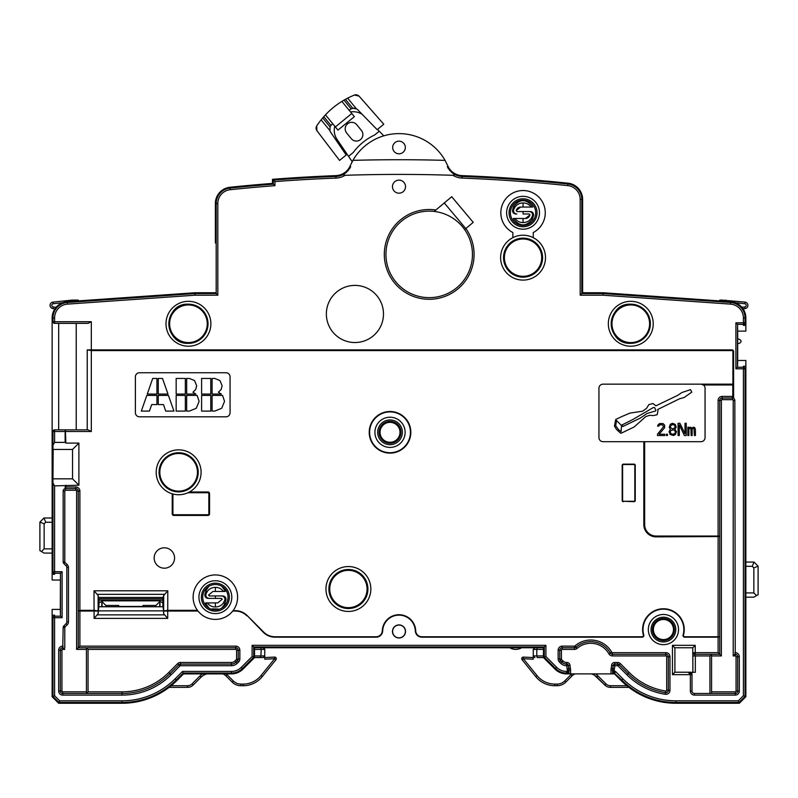 <?xml version="1.0" encoding="UTF-8"?>
<svg xmlns="http://www.w3.org/2000/svg" width="798" height="798" viewBox="0 0 798 798"><rect width="100%" height="100%" fill="white"/><g stroke="black" fill="none" stroke-linecap="round" stroke-linejoin="round"><path stroke-width="1.2" d="M459.838 175.38A16.319 16.319 0 0 0 462.132 175.63A16.319 16.319 0 0 1 448.217 166.732A1640.698 1640.698 0 0 0 447.289 166.702L452.177 172.797A17.137 17.137 0 0 0 462.102 176.448A1631.461 1631.461 0 0 1 567.917 183.999A15.511 15.511 0 0 1 581.812 199.42L581.802 293.574L603.009 293.564L730.619 302.492L603.009 293.564L647.657 296.686L603.009 293.564L602.969 294.622M719.297 301.704L713.173 301.275L719.297 301.704M743.407 695.726L738.32 700.824L738.988 702.449L745.043 696.405L743.407 695.726L743.407 367.26A1.636 1.546 0 0 1 745.043 368.806L745.043 696.405L738.988 702.449L675.956 702.449A76.718 76.718 0 0 1 621.712 679.986L614.26 673.073A1.636 1.636 0 0 1 612.625 671.437L612.625 670.18A8.16 8.16 0 0 1 612.784 668.554A22.444 22.444 0 0 0 613.183 665.612A1.636 1.636 0 0 1 614.809 664.096L617.502 664.096A2.444 2.444 162.4 0 1 619.238 664.814L628.056 673.632L619.238 664.814L618.081 665.961L626.899 674.789A69.376 69.376 0 0 0 665.243 694.27A4.08 4.08 0 0 0 669.961 690.24L669.961 656.744A4.08 4.08 0 0 0 665.881 652.664L612.465 652.664A0.818 0.818 -158.1 0 1 611.757 652.255A24.08 24.08 0 0 0 574.979 645.941L575.059 645.871M260.956 657.412L254.542 657.562L254.542 647.767L509.822 647.767A11.421 11.421 0 0 0 521.593 647.767L543.458 647.767L537.224 647.767L543.458 647.767L543.458 657.562L537.124 657.522M203.44 675.278L201.176 677.063A12.239 12.239 0 0 1 206.692 673.891L222.702 673.891L206.692 673.891A12.239 12.239 0 0 0 201.176 677.063L193.176 685.053M78.573 703.267L122.044 703.267L78.573 703.267M215.37 242.951L215.37 203.51A16.319 16.319 0 0 1 229.994 187.271A16.319 16.319 0 0 0 215.37 203.51L215.37 237.295M229.994 187.271A1628.189 1628.189 0 0 1 272.497 183.4A1628.189 1628.189 0 0 0 229.994 187.271M377.474 129.396L379.25 131.201L374.631 134.982A57.127 57.127 0 0 0 353.165 152.558L348.546 156.328L352.197 161.685L349.783 166.732A1640.698 1640.698 0 0 1 350.711 166.702L345.823 172.797C343.3 174.712 343.06 175.55 345.085 175.301A1632.269 1632.269 0 0 1 452.915 175.301C454.94 175.55 454.7 174.712 452.177 172.797A17.137 17.137 0 0 0 462.102 176.448A1631.461 1631.461 0 0 1 567.917 183.999A15.511 15.511 0 0 1 581.812 199.42L580.186 199.42A13.875 13.875 0 0 0 567.747 185.615A1629.825 1629.825 0 0 0 462.032 178.084A18.773 18.773 0 0 1 452.915 175.301L452.915 175.301M352.925 160.368A53.047 53.047 0 0 1 445.075 160.368L448.217 166.732L445.075 160.368A1646.962 1646.962 0 0 0 352.925 160.368L350.242 165.755M647.607 295.868L603.039 292.746L582.63 292.746L582.63 199.42A16.319 16.319 0 0 0 567.996 183.181A1632.269 1632.269 0 0 0 462.132 175.63A16.319 16.319 0 0 1 448.217 166.732M713.232 300.457L719.746 300.916L719.746 300.098L719.746 300.916M581.812 293.564L580.186 295.2L602.949 295.2L730.499 304.118L730.619 302.492A15.511 15.511 0 0 1 745.043 317.963L745.043 323.619L743.407 325.345L745.861 325.345L745.861 317.963A16.319 16.319 0 0 0 730.679 301.674L603.039 292.746M54.593 615.178L52.957 617.722A1.636 1.546 0 0 1 54.593 616.176L60.548 616.176L62.104 617.722L54.593 617.722L54.593 695.726L52.957 696.405L52.957 616.904L52.957 617.722L54.593 617.722L54.593 615.178L52.139 615.178L52.139 696.734L58.673 703.267L122.044 703.267A77.536 77.536 0 0 0 176.867 680.554L183.54 673.891L231.46 673.891A16.319 16.319 0 0 0 243.001 669.103L254.542 657.562L263.111 657.562A1.636 1.636 0 0 0 263.37 657.542L260.776 657.562L261.215 649.402L254.542 649.402M65.386 429.883L65.855 443.089L65.147 442.381L54.593 442.381L52.957 445.204L52.957 483.069L54.593 485.902L54.593 571.717L62.104 571.717L60.468 573.433L61.925 571.887M204.697 292.746L215.37 292.746L194.961 292.746L67.321 301.674A16.319 16.319 0 0 0 52.139 317.963L52.139 580.026L60.299 580.026L52.139 580.026M56.119 307.28L53.197 306.971L53.027 308.597L54.952 308.796L53.027 308.597A3.262 3.262 88 0 1 53.027 302.103L72.139 300.098L78.254 300.098L78.254 300.916M72.139 300.098L72.139 301.335M76.099 300.098L73.765 301.724M52.139 518.002L43.98 518.002L45.735 522.241L52.139 522.241M45.735 522.241L44.139 523.837L44.139 548.854L52.139 548.854M44.139 523.837L39.9 522.082L39.9 550.65L41.456 551.548L44.139 548.854M52.139 553.094L44.139 553.094L41.456 551.548M39.9 522.082L43.98 518.002M733.611 396.416L732.803 396.416L733.003 398.112A2.444 2.444 0 0 0 732.394 398.032L722.19 398.032A2.444 2.444 0 0 0 719.746 400.476L719.746 536.565L656.086 536.855A12.239 12.239 0 0 1 643.836 524.615L643.836 441.693L700.973 441.693A4.08 4.08 0 0 0 705.053 437.613L705.053 388.237A4.08 4.08 0 0 0 703.417 384.975L700.973 384.157L733.611 384.157L733.611 351.509A1.636 1.636 0 0 0 731.985 349.883L91.321 349.883L91.321 321.724L88.049 323.36L54.593 323.36A1.636 1.636 0 0 1 52.957 321.724L52.957 317.963A15.511 15.511 0 0 1 67.381 302.492L194.991 293.564L67.381 302.492L67.501 304.118L195.051 295.2L194.991 293.564L216.188 293.564L216.188 203.51A15.511 15.511 0 0 1 230.083 188.089A1627.371 1627.371 0 0 1 273.315 184.158L273.315 180.079L274.951 181.585L274.951 185.665L273.315 184.158A1627.371 1627.371 0 0 0 230.083 188.089L230.253 189.705A1625.745 1625.745 0 0 1 274.951 185.665M349.783 166.732A16.319 16.319 0 0 1 335.868 175.63A1632.269 1632.269 0 0 0 272.497 179.321L272.497 183.4M582.63 292.746L582.63 199.42M724.235 301.724L721.901 300.098L719.746 300.098M721.901 300.098L744.973 302.103A3.262 3.262 -88 0 1 744.973 308.597L743.048 308.796M725.861 301.335L725.861 300.098M737.701 338.871L739.447 339.34C741.601 340.656 741.601 341.963 739.447 343.28L737.701 343.748M745.043 368.806L735.896 368.806L737.532 367.09L737.701 360.487L745.861 360.487L745.861 366.262L743.407 366.262L745.043 368.806L745.043 367.978M719.427 703.267L675.956 703.267L739.327 703.267L745.861 696.734L745.861 366.262M628.894 687.357L610.5 687.357A8.16 8.16 0 0 1 604.724 684.963L596.824 677.063A12.239 12.239 0 0 0 591.308 673.891L592.834 674.4M571.867 673.891A9.795 9.795 0 0 0 570.929 674.719L564.655 680.983A10.613 10.613 0 0 1 557.154 684.086L554.8 684.086A22.853 22.853 0 0 1 537.034 675.617L523.348 658.719L533.254 659.198L533.254 655.936A1.636 1.636 0 0 0 533.273 656.155M533.313 656.375A1.636 1.636 0 0 0 533.393 656.594L534.889 657.562A1.636 1.636 0 0 1 534.62 657.542L534.889 657.562M626.829 685.721L610.5 685.721L610.5 687.357L608.794 687.178M636.714 692.604L638.3 693.512M640.196 694.529L638.33 693.532M350.132 167.809L349.434 168.927M348.626 170.024L347.778 171.011M346.841 171.939L345.823 172.797A17.137 17.137 0 0 1 335.898 176.448A17.137 17.137 0 0 0 345.823 172.797M447.858 167.789L448.546 168.897M449.344 169.994L450.202 170.981M451.149 171.929L452.177 172.797M78.703 301.694L86.832 301.135M148.039 296.846L194.991 293.564L195.031 294.622M250.153 187.759A1625.745 1625.745 0 0 0 233.575 189.365M231.769 189.555A1625.745 1625.745 0 0 0 230.253 189.705A13.875 13.875 0 0 0 217.814 203.51L217.814 295.2L195.051 295.2L194.991 293.564M544.934 646.3L544.276 646.959L544.934 646.3M52.139 609.413L60.299 609.423L60.468 616.006L60.468 573.433L60.299 609.423L52.139 609.413L52.139 615.178M98.932 606.749L99.042 598.769L162.752 598.769L163.7 595.468L163.65 611.049L167.73 611.049L167.73 610.34L197.445 610.34A22.244 22.244 0 0 1 215.37 574.929A22.244 22.244 0 0 1 232.747 611.049L235.31 610.64A16.728 16.728 0 0 1 247.141 615.537L263.41 632.375A16.319 16.319 0 0 0 274.951 637.163L376.167 637.163A6.534 6.534 0 0 0 382.691 630.869A16.319 16.319 0 0 1 399 615.128A16.319 16.319 0 0 1 415.309 630.869A6.534 6.534 0 0 0 421.833 637.163L642.21 637.163A1.636 1.636 0 0 0 643.787 635.088A20.399 20.399 0 0 1 663.397 609.163A20.399 20.399 0 0 1 683.068 635.088A1.636 1.636 0 0 0 684.644 637.163L718.11 637.163L718.11 536.037L719.746 536.037L719.746 654.3L694.4 654.3A1.636 1.636 90 0 1 692.764 652.664L692.764 647.767L695.218 645.323L695.218 652.664L718.11 652.664L718.11 637.163L719.746 636.944L719.746 654.3L718.11 652.664M98.224 610.859L163.57 610.859L163.011 606.749L98.792 606.749L98.154 613.722L98.134 610.879L94.064 610.34L94.004 590.799L167.789 590.799L163.7 595.468M101.745 606.849L101.845 600.844L102.164 606.749M159.64 606.749L159.909 600.844L101.895 600.844M160.049 606.849L159.909 600.844M143.141 606.749L143.141 605.433L155.959 605.433L159.64 601.762M106.304 606.849L105.835 605.433L118.653 605.433L118.653 606.749M105.835 605.433L102.164 601.762M155.49 606.749L155.959 605.433M78.284 610.809L79.89 610.34L79.89 491.069L78.254 491.069L78.254 647.767L78.254 611.049L98.144 611.049L98.104 595.468L99.042 598.769M163.66 611.049L163.65 613.722L163.57 610.859M163.65 613.722L167.71 618.4L94.084 618.4L98.154 613.722M162.872 606.749L162.752 598.769M158.932 600.844L162.732 602.809M102.872 600.844L99.072 602.809M98.164 597.433L163.63 597.433M98.104 595.468L94.004 590.799M734.838 652.664L735.247 652.664A4.08 4.08 0 0 1 739.327 656.744L739.327 691.028A4.08 4.08 0 0 1 735.247 695.108L694.44 695.108A4.08 4.08 0 0 1 690.36 691.028L690.36 672.215A1.636 1.636 180 0 1 691.996 673.841L691.996 691.028A2.444 2.444 0 0 0 694.44 693.472L735.247 693.472A2.444 2.444 0 0 0 737.701 691.028L737.701 656.744A2.444 2.444 0 0 0 735.247 654.3L734.838 400.476A2.444 2.444 0 0 0 733.611 398.362L733.003 398.112M722.19 396.397L722.19 398.032A2.444 2.444 0 0 0 719.746 400.476L718.11 400.476A4.08 4.08 0 0 1 722.19 396.397L732.394 396.397A4.08 4.08 0 0 1 732.803 396.416L732.803 384.975L733.611 384.157L733.611 398.362A2.444 2.444 44.4 0 0 733.452 398.272A2.444 2.444 44.4 0 1 733.611 398.362M54.593 485.902L78.902 485.194L78.902 443.089L65.855 443.089M65.157 488.665L65.606 490.251A0.818 0.818 -45.6 0 0 64.788 491.069L63.162 491.069A2.444 2.444 0 0 1 65.147 488.665L65.256 485.902M63.162 491.069L63.162 561.882A2.444 2.444 0 0 0 63.88 563.607L66.114 565.852A2.444 2.444 0 0 1 66.833 567.577L66.833 621.861A2.444 2.444 0 0 1 66.114 623.597L63.88 625.832A2.444 2.444 0 0 0 63.162 627.567L62.753 647.767A2.444 2.444 0 0 0 60.299 650.22L60.299 691.028A2.444 2.444 0 0 0 62.753 693.472L122.044 693.472A67.74 67.74 0 0 0 169.944 673.632L178.762 664.814A2.444 2.444 -23.4 0 1 180.498 664.096L231.46 664.096A6.534 6.534 0 0 0 236.078 662.18L237.505 660.754A2.444 2.444 0 0 0 238.223 659.018L238.223 650.22A2.444 2.444 0 0 0 235.769 647.767L78.254 647.767L76.628 649.402L76.628 491.069A0.818 0.818 45.6 0 0 75.81 490.251L65.606 490.251M246.851 615.827A16.319 16.319 0 0 0 235.31 611.049L232.747 611.049A22.244 22.244 0 0 1 197.984 611.049L167.73 611.049L167.71 618.4M326.362 313.973A28.568 28.568 0 0 0 354.93 342.532A28.568 28.568 0 0 0 383.489 313.973A28.568 28.568 0 0 0 354.93 285.405A28.568 28.568 0 0 0 326.362 313.973M533.254 237.664L533.254 232.527A22.244 22.244 0 0 0 523.049 190.532A22.244 22.244 0 0 0 512.855 232.527L512.855 237.664A22.444 22.444 0 0 0 523.049 280.098A22.444 22.444 0 0 0 533.254 237.664A22.444 22.444 0 0 0 512.855 237.664M608.335 323.769A22.444 22.444 0 0 0 630.779 346.212A22.444 22.444 0 0 0 653.223 323.769A22.444 22.444 0 0 0 630.779 301.325A22.444 22.444 0 0 0 608.335 323.769M399 624.914A6.534 6.534 0 0 0 392.466 631.447A6.534 6.534 0 0 0 399 637.981A6.534 6.534 0 0 0 405.534 631.447A6.534 6.534 0 0 0 399 624.914M648.325 629.572A15.102 15.102 0 0 0 663.427 644.664A15.102 15.102 0 0 0 678.529 629.572A15.102 15.102 0 0 0 663.427 614.47A15.102 15.102 0 0 0 648.325 629.572M165.994 323.769A22.444 22.444 0 0 0 188.438 346.212A22.444 22.444 0 0 0 210.881 323.769A22.444 22.444 0 0 0 188.438 301.325A22.444 22.444 0 0 0 165.994 323.769M405.534 186.652A6.534 6.534 0 0 0 399 180.129A6.534 6.534 0 0 0 392.466 186.652A6.534 6.534 0 0 0 399 193.186A6.534 6.534 0 0 0 405.534 186.652M465.872 228.517L473.224 222.353L451.708 196.717L435.878 210.004A44.888 44.888 0 0 0 384.307 254.392A44.888 44.888 0 0 0 429.194 299.28A44.888 44.888 0 0 0 465.872 228.517L464.626 229.575M701.701 384.227A4.08 4.08 0 0 0 700.973 384.157L603.039 384.157A4.08 4.08 0 0 0 598.949 388.237L598.949 437.613A4.08 4.08 0 0 0 603.039 441.693L643.836 441.693M164.358 568.196A10.204 10.204 0 0 0 174.562 557.992A10.204 10.204 0 0 0 164.358 547.797A10.204 10.204 0 0 0 154.164 557.992A10.204 10.204 0 0 0 164.358 568.196M139.47 372.736A4.08 4.08 0 0 0 135.391 376.816L135.391 412.726A4.08 4.08 0 0 0 139.47 416.805L225.984 416.805A4.08 4.08 0 0 0 230.063 412.726L230.063 376.816A4.08 4.08 0 0 0 225.984 372.736L139.47 372.736M370.841 589.004A22.444 22.444 0 0 0 348.397 566.56A22.444 22.444 0 0 0 325.953 589.004A22.444 22.444 0 0 0 348.397 611.448A22.444 22.444 0 0 0 370.841 589.004M172.398 493.862A22.444 22.444 0 0 1 172.228 493.802L172.228 513.922A1.526 1.526 0 0 0 173.745 515.448L208.029 515.448A1.526 1.526 0 0 0 209.545 513.922L209.545 493.523A1.526 1.526 0 0 0 208.029 491.997L189.405 491.997A22.444 22.444 0 0 0 178.642 449.853A22.444 22.444 0 0 0 172.228 493.802L172.927 494.002L172.927 513.922A0.818 0.818 0 0 0 173.745 514.74L208.029 514.74A0.818 0.818 0 0 0 208.837 513.922L208.837 493.523A0.818 0.818 0 0 0 208.029 492.705L187.989 492.705L189.405 491.997A22.444 22.444 0 0 1 189.206 492.097M719.746 536.565L719.746 636.944M692.893 647.767L674.899 647.767L674.899 672.215L672.445 674.659L672.445 645.323L695.218 645.323M674.779 647.767L672.445 645.323M692.854 652.824L692.883 672.305L692.764 652.664L695.218 652.664L695.218 654.3M692.883 655.936L695.327 655.936L694.479 654.3L711.577 654.3L711.577 693.472L694.44 693.472L694.44 695.108M719.746 654.3L721.372 655.936L711.577 655.936M711.577 654.3L709.951 655.936L695.327 655.936L695.327 672.305L690.898 672.305M735.247 695.108L735.247 693.472L711.577 693.472M734.838 654.3L733.212 655.936L733.212 400.476A0.818 0.818 44.4 0 0 732.394 399.668L722.19 399.668L722.19 398.032M690.36 672.215L674.899 672.215L690.36 672.215L691.996 673.841L691.996 691.028L690.36 691.028M702.479 384.446A4.08 4.08 0 0 1 702.988 384.696M657.472 435.538L657.472 434.232L663.587 426.681L662.569 424.855L659.717 424.855L658.689 426.152L657.672 426.152L657.881 425.115L659.507 423.548L662.978 423.548L664.614 425.115L664.614 427.718L659.098 434.232L664.814 434.232L664.814 435.538L657.472 435.538M667.467 434.232L667.467 435.538L666.45 435.538L666.45 434.232L667.467 434.232M670.32 429.543L669.303 427.199L670.32 424.337L672.365 423.289L675.218 424.337L676.245 427.199L674.809 429.284L676.445 431.628L675.427 434.491L673.382 435.538L670.12 434.491L669.103 431.628L670.32 429.543M671.547 433.972L673.183 434.232L674.809 433.454L675.427 432.406L674.809 430.581L673.183 429.803L670.729 430.581L670.12 432.406L671.547 433.972M674.001 424.855L672.365 424.596L670.729 425.633L670.32 426.94L671.547 428.506L673.183 428.765L674.809 427.718L675.218 426.421L674.001 424.855M679.298 424.855L679.298 435.538L678.081 435.538L678.081 423.289L679.916 423.289L685.013 433.713L685.013 423.289L686.24 423.289L686.24 435.538L684.405 435.538L679.298 424.855M688.893 429.025L688.893 435.538L687.866 435.538L687.866 427.199L688.893 427.199L688.893 427.977L690.729 427.199L691.956 428.237L693.173 427.199L694.599 427.459L695.417 429.284L695.417 435.538L694.4 435.538L693.991 428.506L692.973 428.237L692.155 429.284L692.155 435.538L691.138 435.538L690.928 428.765L689.911 428.237L688.893 429.025M621.712 416.596L630.011 413.075L642.649 411.209L646.589 408.307L648.874 404.576L653.013 403.539L655.916 405.823L677.891 395.249L681.831 392.546L690.539 389.653L691.786 392.137L684.115 397.524L679.547 398.771L657.582 409.554L657.991 410.79L657.163 414.731L653.432 415.559L649.492 415.349L645.762 416.596L634.151 426.96L621.712 432.975L620.674 433.184L616.535 429.454L614.46 426.132L615.707 419.499L621.712 416.596M621.512 425.514L616.535 420.536L615.707 425.723L618.4 429.454L621.093 431.728L621.512 425.514M632.495 419.708L622.131 424.885L622.749 426.551L640.375 418.052L647.008 413.484L655.507 411L655.916 410.381L654.679 407.688L653.432 407.479L632.495 419.708M732.913 384.157L732.913 351.509A0.928 0.928 0 0 0 731.985 350.591L91.321 350.591L91.321 349.883L87.231 349.883L91.321 350.591L91.321 431.499L65.147 431.499L65.147 429.863L88.049 429.863L91.321 431.499M87.231 349.883L87.231 429.863L87.251 350.043M65.147 442.381L65.147 431.499L54.593 431.499L54.593 442.381M52.957 449.454L72.548 449.454L78.902 443.089M72.548 449.454L72.548 478.83L78.902 485.194M65.965 485.194L65.606 488.625A2.444 2.444 -45.6 0 0 65.167 488.665A2.444 2.444 -45.6 0 1 65.606 488.625L75.81 488.625L75.81 486.989A4.08 4.08 0 0 1 79.89 491.069M76.628 491.069L78.254 491.069A2.444 2.444 0 0 0 75.81 488.625L75.81 490.251M236.587 659.018L238.223 659.018A2.444 2.444 46.5 0 1 237.505 660.754L236.348 659.597A0.818 0.818 46.5 0 0 236.587 659.018L236.587 650.22A0.818 0.818 44.4 0 0 235.769 649.402L88.049 649.402L86.423 647.767L86.423 693.472L88.049 691.846L122.044 691.846A66.104 66.104 0 0 0 168.787 672.475L171.101 674.789L179.919 665.961A0.818 0.818 -23.4 0 1 180.498 665.722L231.46 665.722A8.16 8.16 0 0 0 237.235 663.338L238.662 661.911A4.08 4.08 0 0 0 239.849 659.018L239.849 650.22A4.08 4.08 0 0 0 235.769 646.141L79.89 646.141L79.89 610.34L94.064 610.34L94.084 618.4M63.162 647.767L64.788 649.402L62.753 649.402A0.818 0.818 -45.6 0 0 61.935 650.22L61.935 691.028A0.818 0.818 -135.6 0 0 62.753 691.846L86.423 691.846M78.254 647.767L79.89 646.141M179.919 665.961L178.762 664.814L169.944 673.632M52.957 571.717L52.957 572.545L52.957 571.717L54.593 571.717L54.593 573.263A1.636 1.546 180 0 1 52.957 571.717L52.957 483.069M52.957 572.545L54.593 574.261L52.139 574.261M52.957 696.405L59.012 702.449L52.957 696.405M176.288 679.986A76.718 76.718 0 0 1 122.044 702.449L59.012 702.449L59.68 700.824L122.044 700.824A75.082 75.082 0 0 0 175.141 678.829L176.288 679.986L183.201 673.073L176.288 679.986A76.718 76.718 0 0 1 122.044 702.449L122.044 700.824M183.201 673.073L231.46 673.073L183.201 673.073L182.523 671.437L231.46 671.437A13.875 13.875 0 0 0 241.275 667.377L242.422 668.525L253.724 657.223L242.422 668.525A15.511 15.511 0 0 1 231.46 673.073L231.46 671.437M253.724 646.959L253.724 657.223L252.098 656.555L252.098 645.323L545.902 645.323L545.902 656.555L544.276 657.223L544.276 646.959L253.724 646.959L252.098 645.323M612.465 652.664L612.465 654.3L665.881 654.3L612.465 654.3A2.444 2.444 -158.1 0 1 610.33 653.053A22.444 22.444 0 0 0 576.056 647.168L574.979 645.941A0.818 0.818 131.8 0 1 574.44 646.141L562.231 646.141A4.08 4.08 0 0 0 558.151 650.22L558.151 659.018A4.08 4.08 0 0 0 559.338 661.911L560.765 663.338L561.922 662.18L560.495 660.754L561.922 662.18A6.534 6.534 0 0 0 566.54 664.096L566.77 664.096A1.636 1.636 0 0 1 568.395 665.612A22.444 22.444 0 0 0 568.794 668.554A8.16 8.16 0 0 1 568.964 670.18L568.964 671.437A1.636 1.636 0 0 1 567.328 673.073L567.328 671.437L566.54 671.437L566.54 673.073L567.328 673.073L566.54 673.073A15.511 15.511 0 0 1 555.578 668.525L544.276 657.223M544.276 646.959L545.902 645.323M537.224 657.562L536.785 655.936L537.224 657.562L543.458 657.562L554.999 669.103A16.319 16.319 0 0 0 566.54 673.891L614.46 673.891L621.133 680.554A77.536 77.536 0 0 0 675.956 703.267M626.899 674.789L628.056 673.632A67.74 67.74 0 0 0 665.502 692.664A2.444 2.444 0 0 0 668.325 690.24L668.325 656.744A2.444 2.444 0 0 0 665.881 654.3L665.881 652.664M614.799 673.073L615.477 671.437L622.859 678.829A75.082 75.082 0 0 0 675.956 700.824L738.32 700.824M743.407 366.262L743.407 367.26L737.452 367.26L737.532 324.517L735.896 322.791L743.407 322.791L743.407 317.963A13.875 13.875 0 0 0 730.499 304.118M745.043 323.619L745.043 322.791A1.636 1.546 180 0 1 743.407 324.337L737.452 324.337M745.861 325.345L745.861 331.11L737.701 331.11L737.532 324.517M737.701 331.11L737.701 360.487M560.765 663.338A8.16 8.16 0 0 0 566.54 665.722L566.54 662.46A4.898 4.898 0 0 1 563.079 661.023L561.652 659.597A0.818 0.818 -31.4 0 1 561.413 659.018L561.413 650.22A0.818 0.818 -45.6 0 1 562.231 649.402L574.44 649.402A4.08 4.08 0 0 0 577.124 648.395A20.808 20.808 0 0 1 608.914 653.861A4.08 4.08 0 0 0 612.465 655.936L665.881 655.936A0.818 0.818 45.6 0 1 666.689 656.744L666.689 690.24A0.818 0.818 -58.4 0 1 665.751 691.048A66.104 66.104 0 0 1 629.213 672.475L620.385 663.657A4.08 4.08 0 0 0 617.502 662.46L614.809 662.46A3.262 3.262 0 0 0 611.557 665.502A20.808 20.808 0 0 1 611.188 668.235L614.39 668.884A6.534 6.534 0 0 0 614.26 670.18L614.26 673.073A1.636 1.636 0 0 1 612.625 671.437L612.625 673.891M642.58 695.716L640.894 694.888M639.118 693.961L637.283 692.933M536.795 656.245L536.785 649.402L533.254 649.402L534.889 647.767L533.254 649.402L533.254 655.936L543.458 655.936M533.254 657.572L523.428 657.083L533.254 657.562M523.348 658.719L522.082 659.746A1.636 1.636 0 0 1 523.428 657.083L523.348 658.719M522.082 659.746L535.767 676.644L522.082 659.746M575.288 673.891L575.298 673.891A8.16 8.16 0 0 0 572.076 675.866L565.812 682.13A12.239 12.239 0 0 1 557.154 685.721L554.8 685.721A24.489 24.489 0 0 1 535.767 676.644L537.034 675.617M594.56 675.278L604.724 684.963L594.5 675.248M610.5 685.721A6.534 6.534 0 0 1 605.881 683.806L604.824 685.053M609.692 687.317L610.43 687.357M543.458 647.767L254.542 647.767L260.776 647.767L261.215 649.402L264.746 649.402L263.111 647.767L264.707 649.063M568.964 673.891L568.964 671.437A1.636 1.636 0 0 1 567.328 673.073M263.659 647.866L263.111 647.767M155.42 695.716L157.086 694.898M158.902 693.951L160.707 692.933M64.788 647.846L64.788 627.567A0.818 0.818 150.3 0 1 65.027 626.989L67.271 624.744A4.08 4.08 0 0 0 68.468 621.861L68.468 567.577A4.08 4.08 0 0 0 67.271 564.695L65.027 562.45A0.818 0.818 36.5 0 1 64.788 561.882L64.788 491.069M162.752 691.716L157.804 694.529M161.286 692.604L159.7 693.512M264.727 656.146A1.636 1.636 0 0 0 264.746 655.936L263.111 657.562M254.542 655.936L264.746 655.936L264.746 649.402M264.746 655.936L264.746 659.198L274.652 658.719L260.966 675.617A22.853 22.853 0 0 1 243.2 684.086L240.846 684.086A10.613 10.613 0 0 1 233.345 680.983L227.071 674.719A9.795 9.795 0 0 0 226.133 673.891M264.746 657.562L274.572 657.083L264.746 657.562M193.216 685.023L193.276 684.963A8.16 8.16 0 0 1 187.5 687.357L169.106 687.357M275.918 659.746L274.652 658.719L274.572 657.083A1.636 1.636 0 0 1 275.918 659.746L262.233 676.644L275.918 659.746A1.636 1.636 0 0 0 274.572 657.083M227.071 674.719L225.924 675.866L232.188 682.13L225.924 675.866A8.16 8.16 0 0 0 222.702 673.891L222.742 673.901M187.749 687.347L188.248 687.317M188.308 687.317L187.57 687.357M199.979 675.946L201.176 677.063L193.276 684.963L201.176 677.063L200.019 675.906L192.119 683.806A6.534 6.534 0 0 1 187.5 685.721L187.5 687.357A8.16 8.16 0 0 0 193.276 684.963L192.119 683.806M206.652 673.901L203.699 675.128M260.966 675.617L262.233 676.644A24.489 24.489 0 0 1 243.2 685.721L240.846 685.721A12.239 12.239 0 0 1 232.188 682.13L233.345 680.983M537.224 647.767L536.785 649.402L543.458 649.402M591.348 673.901L592.874 674.42M690.36 674.5L688.195 672.335M562.231 646.141L562.231 647.767L574.44 647.767L562.231 647.767A2.444 2.444 0 0 0 559.777 650.22L559.777 659.018A2.444 2.444 0 0 0 560.495 660.754L559.338 661.911M611.757 652.255L610.33 653.053A22.444 22.444 0 0 0 576.056 647.168A2.444 2.444 131.8 0 1 574.44 647.767L574.44 646.141M54.593 429.863L65.147 429.863L54.593 429.863L54.593 431.499L52.957 431.499A1.636 1.636 0 0 1 54.593 429.863M52.957 445.204L52.957 431.499M58.673 323.36L58.673 429.863M76.219 429.863L76.219 323.36M52.957 478.83L53.177 449.454M72.548 478.83L53.177 478.83M197.984 611.049L197.445 610.34A22.244 22.244 0 0 0 197.984 611.049L197.924 610.959M163.67 610.879L167.73 610.34L167.789 590.799M202.722 597.173A12.648 12.648 0 0 0 215.37 609.822A12.648 12.648 0 0 0 228.019 597.173A12.648 12.648 0 0 0 215.37 584.515A12.648 12.648 0 0 0 202.722 597.173M221.794 608.066L225.046 603.697M205.844 603.697L208.946 608.066M225.046 590.64L221.794 586.271M208.946 586.271L205.804 590.64M212.208 609.702L212.208 608.884L218.044 609.024L218.044 609.832M224.976 603.527L225.994 599.667C226.053 597.473 224.966 596.226 222.742 595.946L215.37 595.946L215.37 598.39L221.405 598.39L222.223 599.208L217.824 602.879L207.29 602.929C209.405 605.662 212.098 607.009 215.37 606.959C218.752 606.949 221.445 605.602 223.44 602.929L225.295 603.697M207.29 602.929L205.445 603.697M212.208 608.884L212.208 609.423M218.044 609.532L218.044 609.024M215.37 595.946L209.325 595.946L208.517 595.128L212.906 591.458L225.216 591.458L225.295 590.64M223.44 602.929L224.807 600.156L225.994 599.667M224.807 600.156C225.186 597.742 224.118 596.335 221.615 595.946M215.37 602.879L215.37 606.959M205.904 603.478L205.675 602.879L207.261 602.879M205.445 590.64L206.024 590.64L204.857 594.64C204.787 596.864 205.864 598.111 208.098 598.39L215.37 598.39M223.48 591.458L223.44 591.408C221.335 588.675 218.642 587.328 215.37 587.378C211.989 587.398 209.295 588.744 207.29 591.408L205.904 590.869M223.44 591.408L224.976 590.809M215.37 587.378L215.37 591.458M207.29 591.408L205.934 594.181C205.555 596.595 206.612 598.001 209.126 598.39M205.934 594.181L204.857 594.64M162.503 378.442L167.979 394.072L158.253 394.072L158.253 378.442L162.503 378.442M156.937 378.442L156.937 394.072L147.271 394.072L152.697 378.442L156.937 378.442M168.438 395.409L173.924 411.09L165.725 411.09L163.48 404.576L158.253 404.576L158.253 395.409L168.438 395.409M156.937 395.409L156.937 404.576L151.72 404.576L149.406 411.09L141.336 411.09L146.812 395.409L156.937 395.409M194.572 380.596L196.687 385.833L195.68 389.534L192.946 392.227L195.889 394.072L186.662 394.072L186.662 378.442L189.365 378.442L194.572 380.596M185.336 378.442L185.336 394.072L176.159 394.072L176.159 378.442L185.336 378.442M197.096 395.409L199.111 401.344L196.278 408.257L189.365 411.09L186.662 411.09L186.662 395.409L197.096 395.409M185.336 395.409L185.336 411.09L176.159 411.09L176.159 395.409L185.336 395.409M220.009 380.596L222.123 385.833L221.116 389.534L218.383 392.227L221.325 394.072L212.098 394.072L212.098 378.442L214.802 378.442L220.009 380.596M210.772 378.442L210.772 394.072L201.595 394.072L201.595 378.442L210.772 378.442M222.532 395.409L224.547 401.344L221.714 408.257L214.802 411.09L212.098 411.09L212.098 395.409L222.532 395.409M210.772 395.409L210.772 411.09L201.595 411.09L201.595 395.409L210.772 395.409M367.918 589.004A19.511 19.511 0 0 0 348.397 569.493A19.511 19.511 0 0 0 328.886 589.004A19.511 19.511 0 0 0 348.397 608.525A19.511 19.511 0 0 0 367.918 589.004M329.744 589.004A18.663 18.663 0 0 1 348.397 570.351A18.663 18.663 0 0 1 367.06 589.004A18.663 18.663 0 0 1 348.397 607.667A18.663 18.663 0 0 1 329.744 589.004M369.624 432.157A20.399 20.399 0 0 1 390.102 411.908A20.399 20.399 0 0 1 410.421 432.456A20.399 20.399 0 0 1 389.943 452.715A20.399 20.399 0 0 1 369.624 432.157M374.92 432.307A15.102 15.102 0 0 0 390.023 447.409A15.102 15.102 0 0 0 405.125 432.307A15.102 15.102 0 0 0 390.023 417.214A15.102 15.102 0 0 0 374.92 432.307M377.654 432.307A12.369 12.369 0 0 1 390.023 419.948A12.369 12.369 0 0 1 402.392 432.307A12.369 12.369 0 0 1 390.023 444.676A12.369 12.369 0 0 1 377.654 432.307M400.965 432.307A10.943 10.943 0 0 0 390.023 421.364A10.943 10.943 0 0 0 379.08 432.307A10.943 10.943 0 0 0 390.023 443.259A10.943 10.943 0 0 0 400.965 432.307M379.22 432.307A10.803 10.803 0 0 1 390.023 421.514A10.803 10.803 0 0 1 400.825 432.307A10.803 10.803 0 0 1 390.023 443.109A10.803 10.803 0 0 1 379.22 432.307M399.998 432.307A9.975 9.975 0 0 1 390.023 442.282A9.975 9.975 0 0 1 380.048 432.307A9.975 9.975 0 0 1 390.023 422.341A9.975 9.975 0 0 1 399.998 432.307M623.418 501.274L634.021 501.274A0.818 0.818 0 0 0 634.839 500.456L634.839 465.364A0.818 0.818 0 0 0 634.021 464.546L623.418 464.546A0.818 0.818 0 0 0 622.6 465.364L622.6 500.456A0.818 0.818 0 0 0 623.418 501.274L634.021 501.683A1.227 1.227 0 0 0 635.248 500.456L635.248 465.364A1.227 1.227 0 0 0 634.021 464.137L623.418 464.137A1.227 1.227 0 0 0 622.191 465.364L622.191 500.456A1.227 1.227 0 0 0 623.418 501.683M172.857 493.982A22.444 22.444 0 0 0 187.989 492.705M178.642 491.119A18.813 18.813 0 0 1 159.829 472.296A18.813 18.813 0 0 1 178.642 453.483A18.813 18.813 0 0 1 197.455 472.296A18.813 18.813 0 0 1 178.642 491.119M216.188 293.564L217.814 295.2M274.951 181.585L273.315 180.079A1631.461 1631.461 0 0 1 335.898 176.448A1631.461 1631.461 0 0 0 273.315 180.079L274.951 181.585A1629.825 1629.825 0 0 1 335.968 178.084A18.773 18.773 0 0 0 345.085 175.301M512.855 232.527A22.244 22.244 0 0 1 500.815 212.767M542.57 257.654A19.511 19.511 0 0 0 523.049 238.143A19.511 19.511 0 0 0 503.538 257.654A19.511 19.511 0 0 0 523.049 277.175A19.511 19.511 0 0 0 542.57 257.654M504.396 257.654A18.663 18.663 0 0 1 523.049 239.001A18.663 18.663 0 0 1 541.712 257.654A18.663 18.663 0 0 1 523.049 276.317A18.663 18.663 0 0 1 504.396 257.654M510.401 212.767A12.648 12.648 0 0 0 523.049 225.415A12.648 12.648 0 0 0 535.707 212.767A12.648 12.648 0 0 0 523.049 200.118A12.648 12.648 0 0 0 510.401 212.767M519.029 207.34A4.489 4.489 0 0 1 520.595 207.061L532.735 207.061L532.505 206.473C526.221 198.732 519.917 198.732 513.603 206.473L512.545 210.233C512.476 212.468 513.563 213.714 515.797 213.994L516.805 213.994C514.301 213.605 513.234 212.198 513.623 209.784L512.545 210.233M516.206 210.632A0.818 0.818 0 0 1 516.206 210.592A4.489 4.489 0 0 1 516.845 209.086M517.353 208.438A4.489 4.489 0 0 1 518.321 207.679M527.079 218.203A4.489 4.489 0 0 1 525.513 218.482L513.373 218.482L513.603 219.071C519.887 226.812 526.191 226.812 532.505 219.071L533.563 215.3C533.633 213.076 532.545 211.819 530.311 211.55L517.014 211.55A0.818 0.818 0 0 1 516.875 211.53M529.902 214.682A0.818 0.818 0 0 1 529.892 214.991A4.489 4.489 0 0 1 529.264 216.458M528.755 217.096A4.489 4.489 0 0 1 527.787 217.864M530.311 211.55L523.049 211.55L523.049 213.994L529.094 213.994A0.818 0.818 0 0 1 529.234 214.004M532.735 207.061L531.129 207.011C529.014 204.278 526.321 202.931 523.049 202.971C519.668 202.991 516.984 204.338 514.979 207.011L513.603 206.473M531.129 207.011L532.505 206.473M517.014 211.55L516.216 210.552L520.595 207.061L531.159 207.061M513.373 218.482L514.979 218.532C517.094 221.265 519.787 222.612 523.049 222.562C526.431 222.542 529.124 221.196 531.129 218.532L532.485 215.759C532.865 213.335 531.807 211.939 529.303 211.55M532.485 215.759L533.563 215.3M531.129 218.532L532.505 219.071M514.979 218.532L513.603 219.071M529.094 213.994L529.892 214.991L525.513 218.482L514.949 218.482M514.979 207.011L513.623 209.784M523.049 202.971L523.049 207.061M523.049 218.482L523.049 222.562M630.779 342.581A18.813 18.813 0 0 1 611.966 323.769A18.813 18.813 0 0 1 630.779 304.946A18.813 18.813 0 0 1 649.602 323.769A18.813 18.813 0 0 1 630.779 342.581M399 625.053A6.394 6.394 0 0 1 405.394 631.447A6.394 6.394 0 0 1 399 637.841A6.394 6.394 0 0 1 392.606 631.447A6.394 6.394 0 0 1 399 625.053M663.427 641.931A12.369 12.369 0 0 1 651.068 629.572A12.369 12.369 0 0 1 663.427 617.203A12.369 12.369 0 0 1 675.796 629.572A12.369 12.369 0 0 1 663.427 641.931M674.45 629.532A11.022 11.022 0 0 0 663.427 618.51A11.022 11.022 0 0 0 652.405 629.532A11.022 11.022 0 0 0 663.427 640.555A11.022 11.022 0 0 0 674.45 629.532M652.555 629.532A10.883 10.883 0 0 1 663.427 618.65A10.883 10.883 0 0 1 674.31 629.532A10.883 10.883 0 0 1 663.427 640.405A10.883 10.883 0 0 1 652.555 629.532M673.482 629.532A10.045 10.045 0 0 1 663.427 639.577A10.045 10.045 0 0 1 653.382 629.532A10.045 10.045 0 0 1 663.427 619.477A10.045 10.045 0 0 1 673.482 629.532M188.438 342.581A18.813 18.813 0 0 1 169.625 323.769A18.813 18.813 0 0 1 188.438 304.946A18.813 18.813 0 0 1 207.251 323.769A18.813 18.813 0 0 1 188.438 342.581M444.286 202.951L465.803 228.577M435.878 210.004L434.192 211.43M472.456 254.392A43.252 43.252 0 0 1 429.194 297.644A43.252 43.252 0 0 1 385.943 254.392A43.252 43.252 0 0 1 429.194 211.141A43.252 43.252 0 0 1 472.456 254.392M745.861 597.173L753.861 597.173L758.1 594.719L758.1 566.161L753.861 567.917L753.861 592.924L756.544 595.617L753.861 592.924L745.861 592.924M745.861 566.321L752.265 566.321L753.861 567.917M745.861 562.071L754.02 562.071L758.1 566.161M752.265 566.321L754.02 562.071M392.676 147.48A6.324 6.324 0 0 0 399 153.805A6.324 6.324 0 0 0 405.324 147.48A6.324 6.324 0 0 0 399 141.156A6.324 6.324 0 0 0 392.676 147.48M379.25 131.201L383.778 135.84M345.444 151.76L344.766 152.897M339.28 142.722L338.342 143.49M330.681 132.249L346.192 154.992L339.559 160.418L316.886 130.653L316.716 125.934A81.615 81.615 0 0 1 321.125 119.86L329.893 130.573A5.716 5.716 0 0 0 330.681 132.249M332.776 123.79L330.961 125.426A5.716 5.716 0 0 0 330.083 126.932L329.893 130.573M324.028 116.408A81.615 81.615 0 0 1 341.883 101.406L354.372 116.658L337.953 130.104L325.464 114.852L323.798 116.678A81.615 81.615 0 0 0 322.711 117.934L321.125 119.86M316.277 126.842L316.716 125.934L316.058 128.488L316.846 130.603M343.699 100.319A81.615 81.615 0 0 0 341.883 101.406L344.008 100.139A81.615 81.615 0 0 1 345.444 99.321L347.649 98.144A81.615 81.615 0 0 1 354.482 95.032L356.606 94.772L358.721 95.76L354.482 95.032L359.07 96.119L383.768 124.239L377.145 129.665L357.913 109.954A5.716 5.716 0 0 0 356.427 108.857L352.816 108.329A5.716 5.716 0 0 1 354.591 108.289M325.424 114.892L324.866 115.491L325.424 114.892M322.123 118.623L322.661 117.984L322.123 118.623M346.242 98.882L345.514 99.281L346.242 98.882M341.933 101.386L342.641 100.947M347.649 98.144L356.427 108.857A5.716 5.716 0 0 0 355.26 108.418M349.205 110.343L350.202 109.526A5.716 5.716 0 0 1 350.442 109.336M350.531 111.969A16.319 16.319 0 0 1 362.162 114.314M348.546 156.328L337.085 139.5A16.319 16.319 0 0 1 334.771 126.224M356.756 124.727A6.534 6.534 0 0 0 347.569 123.81A6.534 6.534 0 0 0 346.651 132.997L351.3 138.682A6.534 6.534 0 0 0 360.487 139.6A6.534 6.534 0 0 0 361.404 130.413L356.756 124.727M331.28 125.067A5.716 5.716 0 0 0 330.961 125.426L323.798 116.678M329.714 129.595A5.716 5.716 0 0 0 329.853 130.413M345.444 99.321L352.816 108.329A5.716 5.716 0 0 0 351.17 108.887L350.202 109.526M335.36 126.942L351.788 113.506M53.027 308.597A3.262 3.262 88 0 1 53.027 302.103L53.197 303.729L62.553 302.741M53.197 306.971A1.636 1.636 88 0 1 53.197 303.729M54.593 323.36A1.636 1.636 0 0 1 52.957 321.724L54.593 321.724L54.593 323.36M52.957 317.963L54.593 317.963L54.593 321.724L91.321 321.724M54.593 317.963A13.875 13.875 0 0 1 67.501 304.118M217.814 203.51L216.188 203.51A15.511 15.511 0 0 1 230.083 188.089M735.447 302.741L744.803 303.729L744.973 302.103M744.973 308.597L744.803 306.971L741.881 307.28M744.803 303.729A1.636 1.636 -88 0 1 744.803 306.971M605.881 683.806L597.981 675.906A13.875 13.875 0 0 0 595.408 673.891M101.895 606.749L101.895 601.203M159.899 601.203L159.899 606.749M118.653 606.44L143.141 606.44M97.605 614.859L164.189 614.859M162.732 600.206L99.072 600.206M164.248 594.33L97.556 594.33M691.996 674.659L672.445 674.659M580.186 295.2L580.186 199.42M735.896 368.806L735.896 322.791M612.625 671.437L615.477 671.437M614.39 668.884A24.08 24.08 0 0 0 614.809 665.722L611.557 665.502M618.081 665.961A0.818 0.818 162.4 0 0 617.502 665.722L614.809 665.722L614.809 662.46M570.031 665.502A3.262 3.262 0 0 0 566.77 662.46L566.77 665.722A24.08 24.08 0 0 0 567.198 668.884L570.4 668.235A20.808 20.808 0 0 1 570.031 665.502L566.54 665.722M567.198 668.884A6.534 6.534 0 0 1 567.328 670.18L567.328 671.437L568.964 671.437M566.54 671.437A13.875 13.875 0 0 1 556.725 667.377L545.902 656.555M252.098 656.555L241.275 667.377M182.523 671.437L175.141 678.829M59.68 700.824L54.593 695.726M62.104 571.717L62.104 617.722M171.101 674.789A69.376 69.376 0 0 1 122.044 695.108L62.753 695.108A4.08 4.08 0 0 1 58.673 691.028L58.673 650.22A4.08 4.08 0 0 1 62.753 646.141L63.162 646.141M683.068 635.088L683.467 635.198A20.808 20.808 0 0 0 663.397 608.754A20.808 20.808 0 0 0 643.388 635.198L643.787 635.088M643.388 635.198A1.227 1.227 0 0 1 642.21 636.754L642.21 637.163M683.467 635.198A1.227 1.227 0 0 0 684.644 636.754L719.746 636.754M415.309 630.869L415.718 630.849A6.125 6.125 0 0 0 421.833 636.754L642.21 636.754M415.718 630.849A16.728 16.728 0 0 0 399 614.719A16.728 16.728 0 0 0 382.282 630.849A6.125 6.125 0 0 1 376.167 636.754L274.951 636.754A15.91 15.91 0 0 1 263.689 632.096L247.141 615.537M65.256 486.989L75.81 486.989M410.83 432.307A20.808 20.808 0 0 0 390.102 411.499A20.808 20.808 0 0 0 369.215 432.307A20.808 20.808 0 0 0 389.943 453.124A20.808 20.808 0 0 0 410.83 432.307M644.654 441.693L644.654 524.615A11.421 11.421 0 0 0 656.086 536.037L718.11 536.037L718.11 400.476M732.803 384.975L703.417 384.975M732.394 399.668L732.394 396.397M733.212 655.936L735.247 655.936L735.247 652.664M739.327 656.744L736.065 656.744A0.818 0.818 44.4 0 0 735.247 655.936M736.065 656.744L736.065 691.028L739.327 691.028M722.19 399.668A0.818 0.818 -45.6 0 0 721.372 400.476L721.372 655.936M736.065 691.028A0.818 0.818 134.4 0 1 735.247 691.846L711.577 691.846M721.372 400.476L719.746 400.476M709.951 693.472L709.951 655.936M735.247 693.472L735.247 691.846M734.838 400.476L733.212 400.476M643.836 524.615L644.654 524.615M656.086 536.037L656.086 536.855M733.611 351.509L732.913 351.509M731.985 350.591L731.985 349.883M86.423 649.402L76.628 649.402M62.753 691.846L62.753 695.108M122.044 695.108L122.044 691.846M58.673 691.028L61.935 691.028M61.935 650.22L58.673 650.22M62.753 646.141L62.753 649.402M63.88 625.832L65.027 626.989M64.788 627.567L63.162 627.567M67.271 624.744L66.114 623.597M66.833 621.861L68.468 621.861M68.468 567.577L66.833 567.577M66.114 565.852L67.271 564.695M65.027 562.45L63.88 563.607M63.162 561.882L64.788 561.882M88.049 649.402L88.049 691.846M236.348 659.597L234.921 661.023A4.898 4.898 0 0 1 231.46 662.46L180.498 662.46A4.08 4.08 0 0 0 177.615 663.657L168.787 672.475M235.769 649.402L235.769 646.141M239.849 650.22L236.587 650.22M238.223 659.018L239.849 659.018M238.662 661.911L237.505 660.754M234.921 661.023L237.235 663.338M231.46 665.722L231.46 662.46M180.498 662.46L180.498 665.722M178.762 664.814L177.615 663.657M60.548 573.263L54.593 573.263L54.593 574.261M242.422 668.525A15.511 15.511 0 0 1 231.46 673.073M566.54 673.073A15.511 15.511 0 0 1 555.578 668.525L556.725 667.377M570.59 673.891L570.59 670.18L567.328 670.18M561.922 662.18L563.079 661.023M611.188 668.235A9.795 9.795 0 0 0 610.989 670.18L610.989 673.891M570.59 670.18A9.795 9.795 0 0 0 570.4 668.235M628.056 673.632L629.213 672.475M620.385 663.657L619.238 664.814M665.243 694.27L665.751 691.048M666.689 690.24L669.961 690.24M669.961 656.744L666.689 656.744M665.881 655.936L665.881 654.3A2.444 2.444 0 0 1 668.325 656.744M612.465 654.3L612.465 655.936M617.502 665.722L617.502 662.46M612.784 668.554A22.444 22.444 0 0 0 613.183 665.612M614.26 670.18L610.989 670.18M621.712 679.986L622.859 678.829M675.956 700.824L675.956 702.449M743.407 325.345L743.407 322.791L745.043 322.791M730.619 302.492A15.511 15.511 0 0 1 745.043 317.963L743.407 317.963M462.102 176.448L462.032 178.084M567.917 183.999L567.747 185.615M554.8 684.086L554.8 685.721M557.154 685.721L557.154 684.086M564.655 680.983L565.812 682.13M572.076 675.866L570.929 674.719M597.981 675.906L596.824 677.063L596.066 676.365M171.171 685.721L187.5 685.721M202.592 673.891A13.875 13.875 0 0 0 200.019 675.906M225.924 675.866A8.16 8.16 0 0 0 222.702 673.891M240.846 684.086L240.846 685.721A12.239 12.239 0 0 1 232.188 682.13M262.233 676.644A24.489 24.489 0 0 1 243.2 685.721L243.2 684.086M577.124 648.395L576.056 647.168A2.444 2.444 131.8 0 1 574.44 647.767L574.44 649.402M610.33 653.053L608.914 653.861M562.231 647.767L562.231 649.402M561.413 650.22L558.151 650.22M558.151 659.018L561.413 659.018M561.652 659.597L560.495 660.754M198.941 597.173A16.429 16.429 0 0 0 215.28 613.602A16.429 16.429 0 0 0 231.799 597.173A16.429 16.429 0 0 0 215.46 580.745A16.429 16.429 0 0 0 198.941 597.173M229.355 597.323A13.985 13.985 0 0 0 215.44 583.178A13.985 13.985 0 0 0 201.385 597.014A13.985 13.985 0 0 0 201.375 597.173A13.985 13.985 0 0 0 215.29 611.158A13.985 13.985 0 0 0 229.355 597.323M208.029 492.705L208.029 491.997M209.545 493.523L208.837 493.523M208.837 513.922L209.545 513.922M208.029 515.448L208.029 514.74M173.745 514.74L173.745 515.448M172.228 513.922L172.927 513.922M178.642 491.887A19.591 19.591 0 0 0 198.233 472.296A19.591 19.591 0 0 0 178.642 452.715A19.591 19.591 0 0 0 159.051 472.296A19.591 19.591 0 0 0 178.642 491.887M335.898 176.448L335.968 178.084M506.62 212.767A16.429 16.429 0 0 0 522.959 229.196A16.429 16.429 0 0 0 539.478 212.767A16.429 16.429 0 0 0 523.139 196.338A16.429 16.429 0 0 0 506.62 212.767M537.044 212.916A13.985 13.985 0 0 0 523.129 198.782A13.985 13.985 0 0 0 509.064 212.767A13.985 13.985 0 0 0 522.979 226.762A13.985 13.985 0 0 0 537.044 212.916M630.779 343.349A19.591 19.591 0 0 0 650.37 323.769A19.591 19.591 0 0 0 630.779 304.178A19.591 19.591 0 0 0 611.198 323.769A19.591 19.591 0 0 0 630.779 343.349C605.502 344.566 605.502 302.961 630.779 304.168C640.864 304.856 647.258 310.063 649.971 319.789C651.078 325.774 649.781 331.19 646.071 336.018C642.091 340.776 636.994 343.23 630.779 343.359M188.438 343.349A19.591 19.591 0 0 0 208.029 323.769A19.591 19.591 0 0 0 188.438 304.178A19.591 19.591 0 0 0 168.847 323.769A19.591 19.591 0 0 0 188.438 343.349C163.161 344.566 163.161 302.961 188.438 304.168C198.512 304.856 204.906 310.063 207.62 319.789C208.737 325.774 207.44 331.19 203.729 336.018C199.739 340.776 194.642 343.23 188.438 343.359M322.711 117.934L330.083 126.932M344.008 100.139L351.17 108.887M635.038 691.587L637.532 693.073M674.899 672.215L674.899 647.767M692.764 647.767L692.764 652.664L694.4 654.3M178.642 452.705C188.717 453.394 195.121 458.601 197.834 468.326L197.625 477.174L193.545 485.024C189.575 489.493 184.607 491.777 178.642 491.897C168.568 491.209 162.174 486.002 159.46 476.276L159.67 467.429L163.74 459.578C167.71 455.109 172.677 452.825 178.642 452.705M316.836 130.593L316.347 129.705M316.088 128.767L316.208 127.042M316.068 128.608L316.247 126.932M316.198 127.091L316.048 128.219M316.048 128.199L316.716 125.934M316.227 126.992L316.297 129.595M354.571 94.992L355.529 94.763M354.671 94.952L355.449 94.772M337.135 104.588L336.477 105.077L337.135 104.588M329.524 110.822L330.123 110.274L329.524 110.822"/></g></svg>
